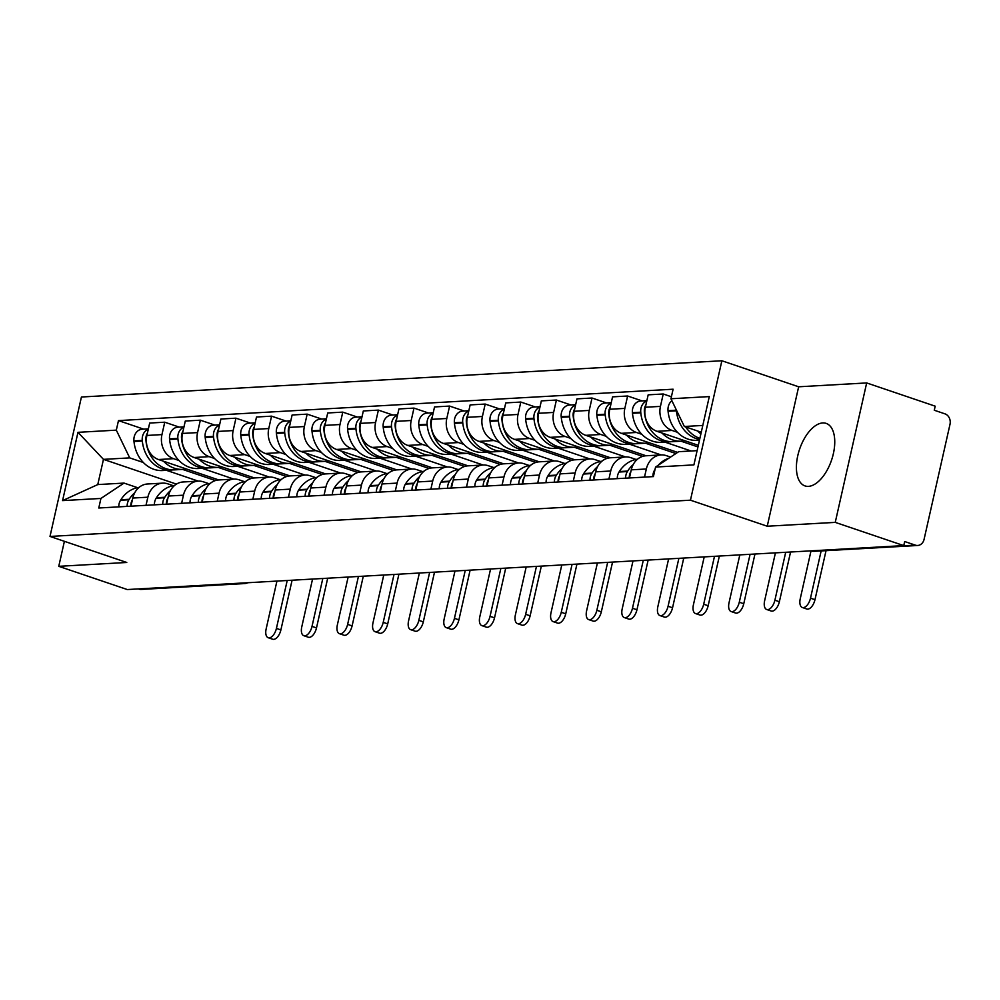 <?xml version="1.0" encoding="UTF-8"?>
<svg xmlns="http://www.w3.org/2000/svg" width="1000" height="1000" viewBox="0 0 1000 1000"><rect width="100%" height="100%" fill="white"/><g stroke="black" fill="none" stroke-linecap="round" stroke-linejoin="round"><path stroke-width="1.5" d="M808.438 486.362A33 16.887 -71.3 0 0 832.562 456.875A33 16.887 -71.3 0 0 826.175 423.4A33 16.887 -71.3 0 0 822.725 422.95A33 16.887 -71.3 0 0 798.6 452.438A33 16.887 -71.3 0 0 804.987 485.913A33 16.887 -71.3 0 0 808.438 486.362M835.25 522.375L866.675 382.938L798.65 386.788L721.875 360.763L81.425 397.013L50 536.438L690.45 500.188L767.237 526.225L835.25 522.375L903.763 545.6L127.275 589.55L58.762 566.325L126.775 562.475L50 536.438M866.675 382.938L935.188 406.175L934.275 410.238L944.95 413.85A8.462 7.125 86.8 0 1 950 424.312L924.075 539.362A8.462 7.125 86.8 0 1 917.663 545.475L814.275 551.325A8.462 7.125 -93.2 0 1 811.963 551L915.362 545.15A8.462 7.125 86.8 0 0 917.663 545.475M241.737 583.075L242.262 583.25A8.462 7.125 -93.2 0 0 244.575 583.562L141.175 589.425A8.462 7.125 -93.2 0 1 138.875 589.1L242.262 583.25A8.462 4.325 -71.3 0 0 243.35 582.975M64.4 541.325L58.762 566.325M915.362 545.15L904.688 541.538L903.763 545.6M677.438 432.275L672.062 430.45A19.462 16.375 -93.2 0 1 660.438 406.388L663.238 393.988L648.175 394.837L645.375 407.238A19.462 16.375 86.8 0 0 657 431.312L698.312 445.312M661.075 454.925L646.012 455.775A19.462 16.375 86.8 0 0 631.263 469.837L646.338 468.988A19.462 16.375 -93.2 0 1 661.075 454.925A19.462 16.375 -93.2 0 1 666.388 455.662L670.562 457.075M646.338 468.988L644.5 477.113M671.4 396.763L663.238 393.988M631.263 469.837L629.438 477.962M641.825 434.288L636.462 432.475A19.462 16.375 -93.2 0 1 624.837 408.4L627.625 396L612.562 396.863L609.775 409.25A19.462 16.375 86.8 0 0 621.4 433.325L677.625 452.388M691.087 450.988L664.912 442.113M608.9 479.125L610.725 471A19.462 16.375 -93.2 0 1 625.462 456.938A19.462 16.375 -93.2 0 1 630.775 457.675L636 459.45M642.113 400.913L627.625 396M625.462 456.938L610.4 457.788A19.462 16.375 86.8 0 0 595.662 471.85L593.837 479.975M606.225 436.312L600.85 434.487A19.462 16.375 -93.2 0 1 589.225 410.412L592.025 398.025L576.962 398.875L574.163 411.275A19.462 16.375 86.8 0 0 585.788 435.337L646.062 455.775M661.137 454.925L629.312 444.137M573.288 481.138L575.125 473.013A19.462 16.375 -93.2 0 1 589.862 458.95A19.462 16.375 -93.2 0 1 595.175 459.688L600.4 461.463M606.512 402.938L592.025 398.025M589.862 458.95L574.8 459.812A19.462 16.375 86.8 0 0 560.05 473.875L558.225 481.987M570.612 438.325L565.25 436.5A19.462 16.375 -93.2 0 1 553.625 412.438L556.413 400.037L541.35 400.887L538.562 413.288A19.462 16.375 86.8 0 0 550.188 437.35L610.462 457.788M625.525 456.938L593.7 446.15M537.688 483.15L539.513 475.037A19.462 16.375 -93.2 0 1 554.25 460.975A19.462 16.375 -93.2 0 1 559.562 461.7L564.788 463.475M570.9 404.95L556.413 400.037M554.25 460.975L539.188 461.825A19.462 16.375 86.8 0 0 524.45 475.887L522.625 484.012M535.013 440.337L529.637 438.512A19.462 16.375 -93.2 0 1 518.013 414.45L520.812 402.05L505.75 402.9L502.95 415.3A19.462 16.375 86.8 0 0 514.575 439.375L574.85 459.8M589.925 458.95L558.1 448.162M502.075 485.175L503.913 477.05A19.462 16.375 -93.2 0 1 518.65 462.987A19.462 16.375 -93.2 0 1 523.962 463.725L529.188 465.487M535.3 406.962L520.812 402.05M518.65 462.987L503.587 463.837A19.462 16.375 86.8 0 0 488.837 477.9L487.013 486.025M499.4 442.35L494.038 440.538A19.462 16.375 -93.2 0 1 482.413 416.463L485.2 404.062L470.138 404.913L467.35 417.312A19.462 16.375 86.8 0 0 478.975 441.388L539.25 461.825M554.312 460.962L522.487 450.175M466.475 487.188L468.3 479.062A19.462 16.375 -93.2 0 1 483.038 465A19.462 16.375 -93.2 0 1 488.35 465.737L493.575 467.5M499.688 408.975L485.2 404.062M483.038 465L467.975 465.85A19.462 16.375 86.8 0 0 453.237 479.913L451.413 488.038M463.8 444.363L458.425 442.55A19.462 16.375 -93.2 0 1 446.8 418.475L449.6 406.075L434.538 406.938L431.737 419.338A19.462 16.375 86.8 0 0 443.363 443.4L503.638 463.837M518.713 462.987L486.887 452.188M430.863 489.2L432.7 481.075A19.462 16.375 -93.2 0 1 447.438 467.013A19.462 16.375 -93.2 0 1 452.75 467.75L457.975 469.525M464.087 410.988L449.6 406.075M447.438 467.013L432.375 467.875A19.462 16.375 86.8 0 0 417.638 481.938L415.8 490.05M428.188 446.388L422.825 444.562A19.462 16.375 -93.2 0 1 411.2 420.5L413.988 408.1L398.925 408.95L396.138 421.35A19.462 16.375 86.8 0 0 407.762 445.412L468.038 465.85M483.1 465L451.275 454.212M395.262 491.213L397.088 483.1A19.462 16.375 -93.2 0 1 411.825 469.038A19.462 16.375 -93.2 0 1 417.137 469.762L422.362 471.538M428.475 413.013L413.988 408.1M411.825 469.038L396.763 469.888A19.462 16.375 86.8 0 0 382.025 483.95L380.2 492.075M392.587 448.4L387.212 446.575A19.462 16.375 -93.2 0 1 375.588 422.512L378.387 410.112L363.325 410.962L360.525 423.363A19.462 16.375 86.8 0 0 372.15 447.425L432.438 467.863M447.5 467.013L415.675 456.225M359.65 493.237L361.488 485.112A19.462 16.375 -93.2 0 1 376.225 471.05A19.462 16.375 -93.2 0 1 381.538 471.775L386.763 473.55M392.875 415.025L378.387 410.112M376.225 471.05L361.163 471.9A19.462 16.375 86.8 0 0 346.425 485.962L344.588 494.087M356.975 450.412L351.613 448.587A19.462 16.375 -93.2 0 1 339.988 424.525L342.775 412.125L327.713 412.975L324.925 425.375A19.462 16.375 86.8 0 0 336.55 449.45L396.825 469.875M411.887 469.025L380.062 458.237M324.05 495.25L325.875 487.125A19.462 16.375 -93.2 0 1 340.613 473.062A19.462 16.375 -93.2 0 1 345.925 473.8L351.15 475.562M357.262 417.038L342.775 412.125M340.613 473.062L325.55 473.913A19.462 16.375 86.8 0 0 310.812 487.975L308.988 496.1M321.375 452.425L316 450.613A19.462 16.375 -93.2 0 1 304.375 426.538L307.175 414.137L292.113 415L289.312 427.388A19.462 16.375 86.8 0 0 300.938 451.463L361.225 471.9M376.287 471.037L344.462 460.25M288.438 497.262L290.275 489.137A19.462 16.375 -93.2 0 1 305.012 475.075A19.462 16.375 -93.2 0 1 310.325 475.812L315.55 477.587M321.662 419.05L307.175 414.137M305.012 475.075L289.95 475.925A19.462 16.375 86.8 0 0 275.212 489.988L273.375 498.113M285.763 454.45L280.4 452.625A19.462 16.375 -93.2 0 1 268.775 428.55L271.562 416.163L256.5 417.013L253.713 429.412A19.462 16.375 86.8 0 0 265.338 453.475L325.613 473.913M340.675 473.062L308.85 462.275M252.838 499.275L254.662 491.15A19.462 16.375 -93.2 0 1 269.4 477.088A19.462 16.375 -93.2 0 1 274.713 477.825L279.938 479.6M286.05 421.062L271.562 416.163M269.4 477.088L254.338 477.95A19.462 16.375 86.8 0 0 239.6 492.013L237.775 500.125M250.162 456.463L244.788 454.637A19.462 16.375 -93.2 0 1 233.162 430.575L235.963 418.175L220.9 419.025L218.1 431.425A19.462 16.375 86.8 0 0 229.725 455.487L290.012 475.925M305.075 475.075L273.25 464.288M217.225 501.287L219.062 493.175A19.462 16.375 -93.2 0 1 233.8 479.113A19.462 16.375 -93.2 0 1 239.112 479.837L244.338 481.613M250.45 423.088L235.963 418.175M233.8 479.113L218.738 479.963A19.462 16.375 86.8 0 0 204 494.025L202.162 502.15M214.55 458.475L209.188 456.65A19.462 16.375 -93.2 0 1 197.562 432.587L200.35 420.188L185.287 421.037L182.5 433.438A19.462 16.375 86.8 0 0 194.125 457.512L254.4 477.938M269.462 477.088L237.638 466.3M181.625 503.312L183.45 495.188A19.462 16.375 -93.2 0 1 198.188 481.125A19.462 16.375 -93.2 0 1 203.5 481.863L208.725 483.625M214.838 425.1L200.35 420.188M198.188 481.125L183.125 481.975A19.462 16.375 86.8 0 0 168.388 496.037L166.562 504.162M178.95 460.487L173.575 458.675A19.462 16.375 -93.2 0 1 161.95 434.6L164.75 422.2L149.688 423.05L146.888 435.45A19.462 16.375 86.8 0 0 158.512 459.525L218.8 479.963M233.863 479.1L202.037 468.312M146.012 505.325L147.85 497.2A19.462 16.375 -93.2 0 1 162.587 483.137A19.462 16.375 -93.2 0 1 167.9 483.875L173.125 485.637M179.237 427.113L164.75 422.2M162.587 483.137L147.525 483.988A19.462 16.375 86.8 0 0 132.787 498.05L130.95 506.175M702.788 425.45L684.338 426.488L701.263 432.225M684.338 426.488L670.95 398.762L709.3 396.587L693.9 464.888L655.562 467.05L678.662 451.7L697.113 450.65M176.438 484.113L103.462 459.363L97.775 484.575L124.025 483.088L100.925 498.45L98.775 508L653.413 476.6L655.562 467.05M100.925 498.45L62.575 500.613L77.975 432.325L116.312 430.15L129.713 457.887L103.462 459.363L77.975 432.325M670.95 398.762L673.1 389.212L118.475 420.6L116.312 430.15M721.875 360.763L690.45 500.188M798.65 386.788L767.237 526.225M198.25 481.125L166.425 470.325M143.338 462.5L129.713 457.887M124.025 483.088L137.513 487.663M143.625 429.125L118.475 420.6M97.775 484.575L62.575 500.613M811.025 550.875L800.238 598.763A9.525 4.875 -71.3 0 0 802.312 607.487A9.525 4.875 -71.3 0 0 810.5 598.188L814.975 599.7A9.525 4.875 108.7 0 1 806.787 609.012L802.312 607.487M655.025 469.412A32.163 27.062 86.8 0 0 654.95 469.525L654.65 470.012A10.688 8.988 86.8 0 0 652.9 476.637M699.875 438.375A32.163 27.062 -93.2 0 1 685.713 426.962M697.625 430.988A32.163 27.062 86.8 0 0 700.875 433.925M676.325 409.9A10.688 8.988 86.8 0 0 676.35 410.188L676.413 410.8A32.163 27.062 86.8 0 0 699.625 439.487M671.888 400.712A10.688 8.988 86.8 0 0 668.025 410.662L668.075 411.262A32.163 27.062 86.8 0 0 696.8 440.312L699.475 440.163M668.975 458.137A32.163 27.062 86.8 0 0 658.112 465.363M821.15 550.938L810.5 598.188M814.975 599.7L826.038 550.662M775.425 552.863L764.625 600.775A9.525 4.875 -71.3 0 0 766.7 609.5A9.525 4.875 -71.3 0 0 774.9 600.2L779.375 601.712A9.525 4.875 108.7 0 1 771.188 611.025L766.7 609.5M633.212 464.575A32.163 27.062 86.8 0 0 627.675 471.075L627.375 471.562A10.688 8.988 86.8 0 0 625.625 478.175M637.562 459.175A32.163 27.062 86.8 0 0 619.35 471.55L619.038 472.025A10.688 8.988 86.8 0 0 617.288 478.65M662.013 433.013A32.163 27.062 86.8 0 0 681.5 441.175L673.175 441.65A32.163 27.062 -93.2 0 1 644.463 412.6L644.4 412A10.688 8.988 -93.2 0 1 645.938 404.725M681.5 441.175A32.163 27.062 86.8 0 0 684.825 440.737M646.775 401.012A10.688 8.988 86.8 0 0 640.75 412.2L640.8 412.812A32.163 27.062 86.8 0 0 669.525 441.85A32.163 27.062 86.8 0 0 671.35 441.675M646.862 400.65L640.75 400.988A10.688 8.988 86.8 0 0 632.413 412.675L632.475 413.288A32.163 27.062 86.8 0 0 661.188 442.325L669.525 441.85M629.275 477.975A10.688 8.988 -93.2 0 1 630.875 471.6M681.062 441.2L697.95 446.925M785.7 552.288L774.9 600.2M779.375 601.712L790.575 552M739.825 554.875L729.025 602.8A9.525 4.875 -71.3 0 0 731.1 611.525A9.525 4.875 -71.3 0 0 739.287 602.212L743.763 603.737A9.525 4.875 108.7 0 1 735.575 613.038L731.1 611.525M597.6 466.587A32.163 27.062 86.8 0 0 592.075 473.088L591.763 473.575A10.688 8.988 86.8 0 0 590.013 480.188M601.95 461.188A32.163 27.062 86.8 0 0 583.737 473.562L583.438 474.038A10.688 8.988 86.8 0 0 581.688 480.662M626.413 435.025A32.163 27.062 86.8 0 0 645.9 443.188L637.562 443.663A32.163 27.062 -93.2 0 1 608.85 414.613L608.787 414.012A10.688 8.988 -93.2 0 1 610.337 406.75M645.9 443.188A32.163 27.062 86.8 0 0 649.225 442.762M611.175 403.038A10.688 8.988 86.8 0 0 605.138 414.225L605.2 414.825A32.163 27.062 86.8 0 0 633.913 443.875A32.163 27.062 86.8 0 0 635.737 443.7M611.25 402.663L605.138 403.013A10.688 8.988 86.8 0 0 596.812 414.688L596.875 415.3A32.163 27.062 86.8 0 0 625.588 444.338L633.913 443.875M593.663 479.988A10.688 8.988 -93.2 0 1 595.262 473.612M645.462 443.212L675.888 453.537M750.088 554.3L739.287 602.212M743.763 603.737L754.975 554.025M704.212 556.9L693.413 604.812A9.525 4.875 -71.3 0 0 695.487 613.538A9.525 4.875 -71.3 0 0 703.688 604.225L708.162 605.75A9.525 4.875 108.7 0 1 699.975 615.05L695.487 613.538M562 468.6A32.163 27.062 86.8 0 0 556.462 475.1L556.163 475.588A10.688 8.988 86.8 0 0 554.412 482.212M566.35 463.212A32.163 27.062 86.8 0 0 548.138 475.575L547.825 476.062A10.688 8.988 86.8 0 0 546.075 482.675M590.8 437.038A32.163 27.062 86.8 0 0 610.288 445.213L601.962 445.675A32.163 27.062 -93.2 0 1 573.25 416.637L573.188 416.025A10.688 8.988 -93.2 0 1 574.725 408.762M610.288 445.213A32.163 27.062 86.8 0 0 613.612 444.775M575.562 405.05A10.688 8.988 86.8 0 0 569.538 416.238L569.587 416.838A32.163 27.062 86.8 0 0 598.312 445.887A32.163 27.062 86.8 0 0 600.138 445.712M575.65 404.675L569.538 405.025A10.688 8.988 86.8 0 0 561.2 416.712L561.263 417.312A32.163 27.062 86.8 0 0 589.975 446.362L598.312 445.887M558.062 482A10.688 8.988 -93.2 0 1 559.663 475.625M609.85 445.238L642.712 456.375M714.488 556.312L703.688 604.225M708.162 605.75L719.362 556.038M668.612 558.913L657.812 606.825A9.525 4.875 -71.3 0 0 659.887 615.55A9.525 4.875 -71.3 0 0 668.075 606.25L672.55 607.762A9.525 4.875 108.7 0 1 664.362 617.075L659.887 615.55M526.4 470.613A32.163 27.062 86.8 0 0 520.862 477.125L520.55 477.6A10.688 8.988 86.8 0 0 518.8 484.225M530.737 465.225A32.163 27.062 86.8 0 0 512.525 477.587L512.225 478.075A10.688 8.988 86.8 0 0 510.475 484.7M555.2 439.05A32.163 27.062 86.8 0 0 574.688 447.225L566.35 447.7A32.163 27.062 -93.2 0 1 537.638 418.65L537.575 418.05A10.688 8.988 -93.2 0 1 539.125 410.775M574.688 447.225A32.163 27.062 86.8 0 0 578.013 446.788M539.963 407.062A10.688 8.988 86.8 0 0 533.925 418.25L533.987 418.85A32.163 27.062 86.8 0 0 562.7 447.9A32.163 27.062 86.8 0 0 564.525 447.725M540.037 406.688L533.925 407.038A10.688 8.988 86.8 0 0 525.6 418.725L525.662 419.325A32.163 27.062 86.8 0 0 554.375 448.375L562.7 447.9M522.45 484.012A10.688 8.988 -93.2 0 1 524.05 477.638M574.25 447.25L607.1 458.387M678.875 558.325L668.075 606.25M672.55 607.762L683.763 558.05M633 560.925L622.2 608.837A9.525 4.875 -71.3 0 0 624.288 617.562A9.525 4.875 -71.3 0 0 632.475 608.263L636.95 609.775A9.525 4.875 108.7 0 1 628.763 619.087L624.288 617.562M490.788 472.638A32.163 27.062 86.8 0 0 485.25 479.137L484.95 479.613A10.688 8.988 86.8 0 0 483.2 486.238M495.138 467.238A32.163 27.062 86.8 0 0 476.925 479.613L476.613 480.087A10.688 8.988 86.8 0 0 474.862 486.712M519.587 441.062A32.163 27.062 86.8 0 0 539.075 449.237L530.75 449.712A32.163 27.062 -93.2 0 1 502.038 420.662L501.975 420.062A10.688 8.988 -93.2 0 1 503.512 412.788M539.075 449.237A32.163 27.062 86.8 0 0 542.4 448.8M504.35 409.075A10.688 8.988 86.8 0 0 498.325 420.262L498.387 420.875A32.163 27.062 86.8 0 0 527.1 449.913A32.163 27.062 86.8 0 0 528.925 449.738M504.438 408.713L498.325 409.05A10.688 8.988 86.8 0 0 489.988 420.737L490.05 421.337A32.163 27.062 86.8 0 0 518.763 450.387L527.1 449.913M486.85 486.037A10.688 8.988 -93.2 0 1 488.45 479.663M538.638 449.263L571.5 460.4M643.275 560.337L632.475 608.263M636.95 609.775L648.15 560.062M597.4 562.938L586.6 610.862A9.525 4.875 -71.3 0 0 588.675 619.587A9.525 4.875 -71.3 0 0 596.862 610.275L601.337 611.788A9.525 4.875 108.7 0 1 593.15 621.1L588.675 619.587M455.188 474.65A32.163 27.062 86.8 0 0 449.65 481.15L449.338 481.637A10.688 8.988 86.8 0 0 447.587 488.25M459.525 469.25A32.163 27.062 86.8 0 0 441.312 481.625L441.012 482.1A10.688 8.988 86.8 0 0 439.263 488.725M483.988 443.088A32.163 27.062 86.8 0 0 503.475 451.25L495.138 451.725A32.163 27.062 -93.2 0 1 466.425 422.675L466.362 422.075A10.688 8.988 -93.2 0 1 467.912 414.8M503.475 451.25A32.163 27.062 86.8 0 0 506.8 450.825M468.75 411.087A10.688 8.988 86.8 0 0 462.713 422.287L462.775 422.887A32.163 27.062 86.8 0 0 491.488 451.938A32.163 27.062 86.8 0 0 493.312 451.75M468.825 410.725L462.713 411.075A10.688 8.988 86.8 0 0 454.387 422.75L454.45 423.363A32.163 27.062 86.8 0 0 483.162 452.4L491.488 451.938M451.25 488.05A10.688 8.988 -93.2 0 1 452.837 481.675M503.038 451.275L535.887 462.413M607.663 562.362L596.862 610.275M601.337 611.788L612.55 562.087M561.788 564.95L550.988 612.875A9.525 4.875 -71.3 0 0 553.075 621.6A9.525 4.875 -71.3 0 0 561.263 612.288L565.737 613.812A9.525 4.875 108.7 0 1 557.55 623.112L553.075 621.6M419.575 476.662A32.163 27.062 86.8 0 0 414.038 483.162L413.738 483.65A10.688 8.988 86.8 0 0 411.987 490.275M423.925 471.275A32.163 27.062 86.8 0 0 405.712 483.638L405.4 484.125A10.688 8.988 86.8 0 0 403.65 490.737M448.375 445.1A32.163 27.062 86.8 0 0 467.863 453.275L459.538 453.738A32.163 27.062 -93.2 0 1 430.825 424.7L430.763 424.087A10.688 8.988 -93.2 0 1 432.3 416.825M467.863 453.275A32.163 27.062 86.8 0 0 471.188 452.837M433.137 413.113A10.688 8.988 86.8 0 0 427.113 424.3L427.175 424.9A32.163 27.062 86.8 0 0 455.887 453.95A32.163 27.062 86.8 0 0 457.713 453.775M433.225 412.738L427.113 413.088A10.688 8.988 86.8 0 0 418.775 424.762L418.837 425.375A32.163 27.062 86.8 0 0 447.55 454.425L455.887 453.95M415.637 490.062A10.688 8.988 -93.2 0 1 417.238 483.688M467.425 453.3L500.288 464.438M572.062 564.375L561.263 612.288M565.737 613.812L576.938 564.1M526.188 566.975L515.388 614.888A9.525 4.875 -71.3 0 0 517.463 623.612A9.525 4.875 -71.3 0 0 525.65 614.3L530.125 615.825A9.525 4.875 108.7 0 1 521.938 625.125L517.463 623.612M383.975 478.675A32.163 27.062 86.8 0 0 378.438 485.188L378.125 485.662A10.688 8.988 86.8 0 0 376.375 492.287M388.312 473.288A32.163 27.062 86.8 0 0 370.1 485.65L369.8 486.138A10.688 8.988 86.8 0 0 368.05 492.762M412.775 447.113A32.163 27.062 86.8 0 0 432.262 455.288L423.925 455.75A32.163 27.062 -93.2 0 1 395.213 426.712L395.15 426.1A10.688 8.988 -93.2 0 1 396.7 418.837M432.262 455.288A32.163 27.062 86.8 0 0 435.588 454.85M397.537 415.125A10.688 8.988 86.8 0 0 391.5 426.312L391.562 426.912A32.163 27.062 86.8 0 0 420.275 455.962A32.163 27.062 86.8 0 0 422.1 455.788M397.612 414.75L391.512 415.1A10.688 8.988 86.8 0 0 383.175 426.788L383.237 427.388A32.163 27.062 86.8 0 0 411.95 456.438L420.275 455.962M380.037 492.075A10.688 8.988 -93.2 0 1 381.625 485.7M431.825 455.312L464.675 466.45M536.45 566.388L525.65 614.3M530.125 615.825L541.337 566.112M490.575 568.987L479.775 616.9A9.525 4.875 -71.3 0 0 481.863 625.625A9.525 4.875 -71.3 0 0 490.05 616.325L494.525 617.837A9.525 4.875 108.7 0 1 486.337 627.15L481.863 625.625M348.363 480.688A32.163 27.062 86.8 0 0 342.825 487.2L342.525 487.675A10.688 8.988 86.8 0 0 340.775 494.3M352.713 475.3A32.163 27.062 86.8 0 0 334.5 487.663L334.188 488.15A10.688 8.988 86.8 0 0 332.438 494.775M377.163 449.125A32.163 27.062 86.8 0 0 396.65 457.3L388.325 457.775A32.163 27.062 -93.2 0 1 359.613 428.725L359.55 428.125A10.688 8.988 -93.2 0 1 361.087 420.85M396.65 457.3A32.163 27.062 86.8 0 0 399.975 456.863M361.925 417.137A10.688 8.988 86.8 0 0 355.9 428.325L355.962 428.938A32.163 27.062 86.8 0 0 384.675 457.975A32.163 27.062 86.8 0 0 386.5 457.8M362.013 416.775L355.9 417.113A10.688 8.988 86.8 0 0 347.562 428.8L347.625 429.4A32.163 27.062 86.8 0 0 376.337 458.45L384.675 457.975M344.425 494.087A10.688 8.988 -93.2 0 1 346.025 487.725M396.213 457.325L429.075 468.462M500.85 568.4L490.05 616.325M494.525 617.837L505.725 568.125M454.975 571L444.175 618.913A9.525 4.875 -71.3 0 0 446.25 627.638A9.525 4.875 -71.3 0 0 454.438 618.337L458.913 619.85A9.525 4.875 108.7 0 1 450.725 629.163L446.25 627.638M312.762 482.713A32.163 27.062 86.8 0 0 307.225 489.212L306.913 489.688A10.688 8.988 86.8 0 0 305.163 496.312M317.1 477.312A32.163 27.062 86.8 0 0 298.888 489.688L298.587 490.163A10.688 8.988 86.8 0 0 296.837 496.788M341.562 451.15A32.163 27.062 86.8 0 0 361.05 459.312L352.713 459.787A32.163 27.062 -93.2 0 1 324 430.737L323.95 430.138A10.688 8.988 -93.2 0 1 325.487 422.863M361.05 459.312A32.163 27.062 86.8 0 0 364.375 458.875M326.325 419.15A10.688 8.988 86.8 0 0 320.288 430.337L320.35 430.95A32.163 27.062 86.8 0 0 349.062 459.988A32.163 27.062 86.8 0 0 350.887 459.812M326.413 418.787L320.3 419.125A10.688 8.988 86.8 0 0 311.962 430.812L312.025 431.425A32.163 27.062 86.8 0 0 340.737 460.462L349.062 459.988M308.825 496.112A10.688 8.988 -93.2 0 1 310.413 489.738M360.613 459.338L393.462 470.475M465.238 570.425L454.438 618.337M458.913 619.85L470.125 570.138M419.363 573.013L408.562 620.938A9.525 4.875 -71.3 0 0 410.65 629.663A9.525 4.875 -71.3 0 0 418.837 620.35L423.312 621.862A9.525 4.875 108.7 0 1 415.125 631.175L410.65 629.663M277.15 484.725A32.163 27.062 86.8 0 0 271.613 491.225L271.312 491.712A10.688 8.988 86.8 0 0 269.562 498.325M281.5 479.325A32.163 27.062 86.8 0 0 263.288 491.7L262.975 492.175A10.688 8.988 86.8 0 0 261.225 498.8M305.95 453.162A32.163 27.062 86.8 0 0 325.438 461.325L317.113 461.8A32.163 27.062 -93.2 0 1 288.4 432.75L288.337 432.15A10.688 8.988 -93.2 0 1 289.875 424.875M325.438 461.325A32.163 27.062 86.8 0 0 328.775 460.9M290.712 421.175A10.688 8.988 86.8 0 0 284.688 432.362L284.75 432.962A32.163 27.062 86.8 0 0 313.463 462.013A32.163 27.062 86.8 0 0 315.287 461.838M290.8 420.8L284.688 421.15A10.688 8.988 86.8 0 0 276.35 432.825L276.413 433.438A32.163 27.062 86.8 0 0 305.125 462.475L313.463 462.013M273.212 498.125A10.688 8.988 -93.2 0 1 274.812 491.75M325 461.35L357.863 472.488M429.637 572.438L418.837 620.35M423.312 621.862L434.513 572.163M383.762 575.025L372.962 622.95A9.525 4.875 -71.3 0 0 375.037 631.675A9.525 4.875 -71.3 0 0 383.225 622.362L387.713 623.888A9.525 4.875 108.7 0 1 379.513 633.188L375.037 631.675M241.55 486.737A32.163 27.062 86.8 0 0 236.012 493.237L235.7 493.725A10.688 8.988 86.8 0 0 233.95 500.35M245.888 481.35A32.163 27.062 86.8 0 0 227.675 493.713L227.375 494.2A10.688 8.988 86.8 0 0 225.625 500.812M270.35 455.175A32.163 27.062 86.8 0 0 289.837 463.35L281.512 463.812A32.163 27.062 -93.2 0 1 252.787 434.775L252.738 434.162A10.688 8.988 -93.2 0 1 254.275 426.9M289.837 463.35A32.163 27.062 86.8 0 0 293.163 462.912M255.113 423.188A10.688 8.988 86.8 0 0 249.075 434.375L249.137 434.975A32.163 27.062 86.8 0 0 277.85 464.025A32.163 27.062 86.8 0 0 279.675 463.85M255.2 422.812L249.088 423.162A10.688 8.988 86.8 0 0 240.75 434.85L240.812 435.45A32.163 27.062 86.8 0 0 269.525 464.5L277.85 464.025M237.613 500.138A10.688 8.988 -93.2 0 1 239.2 493.762M289.4 463.375L322.25 474.513M394.025 574.45L383.225 622.362M387.713 623.888L398.913 574.175M348.15 577.05L337.35 624.963A9.525 4.875 -71.3 0 0 339.438 633.688A9.525 4.875 -71.3 0 0 347.625 624.388L352.1 625.9A9.525 4.875 108.7 0 1 343.913 635.2L339.438 633.688M205.938 488.75A32.163 27.062 86.8 0 0 200.4 495.262L200.1 495.737A10.688 8.988 86.8 0 0 198.35 502.362M210.287 483.363A32.163 27.062 86.8 0 0 192.075 495.725L191.762 496.213A10.688 8.988 86.8 0 0 190.012 502.837M234.737 457.188A32.163 27.062 86.8 0 0 254.225 465.363L245.9 465.838A32.163 27.062 -93.2 0 1 217.188 436.788L217.125 436.188A10.688 8.988 -93.2 0 1 218.663 428.913M254.225 465.363A32.163 27.062 86.8 0 0 257.562 464.925M219.5 425.2A10.688 8.988 86.8 0 0 213.475 436.388L213.538 436.987A32.163 27.062 86.8 0 0 242.25 466.037A32.163 27.062 86.8 0 0 244.075 465.863M219.587 424.825L213.475 425.175A10.688 8.988 86.8 0 0 205.138 436.863L205.2 437.463A32.163 27.062 86.8 0 0 233.912 466.512L242.25 466.037M202 502.15A10.688 8.988 -93.2 0 1 203.6 495.775M253.787 465.387L286.65 476.525M358.425 576.462L347.625 624.388M352.1 625.9L363.3 576.188M312.55 579.062L301.75 626.975A9.525 4.875 -71.3 0 0 303.825 635.7A9.525 4.875 -71.3 0 0 312.013 626.4L316.5 627.913A9.525 4.875 108.7 0 1 308.3 637.225L303.825 635.7M170.338 490.775A32.163 27.062 86.8 0 0 164.8 497.275L164.488 497.75A10.688 8.988 86.8 0 0 162.738 504.375M174.675 485.375A32.163 27.062 86.8 0 0 156.463 497.75L156.163 498.225A10.688 8.988 86.8 0 0 154.412 504.85M199.137 459.2A32.163 27.062 86.8 0 0 218.625 467.375L210.3 467.85A32.163 27.062 -93.2 0 1 181.575 438.8L181.525 438.2A10.688 8.988 -93.2 0 1 183.062 430.925M218.625 467.375A32.163 27.062 86.8 0 0 221.95 466.938M183.9 427.212A10.688 8.988 86.8 0 0 177.862 438.4L177.925 439.012A32.163 27.062 86.8 0 0 206.637 468.05A32.163 27.062 86.8 0 0 208.463 467.875M183.988 426.85L177.875 427.188A10.688 8.988 86.8 0 0 169.537 438.875L169.6 439.475A32.163 27.062 86.8 0 0 198.312 468.525L206.637 468.05M166.4 504.175A10.688 8.988 -93.2 0 1 167.987 497.8M218.188 467.4L251.038 478.537M322.812 578.475L312.013 626.4M316.5 627.913L327.7 578.2M276.938 581.075L266.137 628.987A9.525 4.875 -71.3 0 0 268.225 637.725A9.525 4.875 -71.3 0 0 276.413 628.413L280.887 629.925A9.525 4.875 108.7 0 1 272.7 639.237L268.225 637.725M134.725 492.788A32.163 27.062 86.8 0 0 129.188 499.288L128.887 499.775A10.688 8.988 86.8 0 0 127.137 506.388M139.075 487.388A32.163 27.062 86.8 0 0 120.862 499.762L120.55 500.238A10.688 8.988 86.8 0 0 118.8 506.863M163.525 461.225A32.163 27.062 86.8 0 0 183.025 469.387L174.688 469.862A32.163 27.062 -93.2 0 1 145.975 440.812L145.912 440.213A10.688 8.988 -93.2 0 1 147.45 432.938M183.025 469.387A32.163 27.062 86.8 0 0 186.35 468.95M148.287 429.225A10.688 8.988 86.8 0 0 142.262 440.425L142.325 441.025A32.163 27.062 86.8 0 0 171.038 470.075A32.163 27.062 86.8 0 0 172.862 469.888M148.375 428.862L142.262 429.212A10.688 8.988 86.8 0 0 133.925 440.887L133.988 441.5A32.163 27.062 86.8 0 0 162.7 470.538L171.038 470.075M130.787 506.188A10.688 8.988 -93.2 0 1 132.387 499.812M182.575 469.412L215.438 480.55M287.213 580.5L276.413 628.413M280.887 629.925L292.087 580.225M158.512 459.525L173.575 458.675M194.125 457.512L209.188 456.65M229.725 455.487L244.788 454.637M265.338 453.475L280.4 452.625M300.938 451.463L316 450.613M336.55 449.45L351.613 448.587M372.15 447.425L387.212 446.575M407.762 445.412L422.825 444.562M443.363 443.4L458.425 442.55M478.975 441.388L494.038 440.538M514.575 439.375L529.637 438.512M550.188 437.35L565.25 436.5M585.788 435.337L600.85 434.487M621.4 433.325L636.462 432.475M657 431.312L672.062 430.45M168.388 496.037L183.45 495.188M204 494.025L219.062 493.175M239.6 492.013L254.662 491.15M275.212 489.988L290.275 489.137M310.812 487.975L325.875 487.125M346.425 485.962L361.488 485.112M382.025 483.95L397.088 483.1M417.638 481.938L432.7 481.075M453.237 479.913L468.3 479.062M488.837 477.9L503.913 477.05M524.45 475.887L539.513 475.037M560.05 473.875L575.125 473.013M595.662 471.85L610.725 471M132.787 498.05L147.85 497.2M182.5 433.438L197.562 432.587M218.1 431.425L233.162 430.575M253.713 429.412L268.775 428.55M289.312 427.388L304.375 426.538M324.925 425.375L339.988 424.525M360.525 423.363L375.588 422.512M396.138 421.35L411.2 420.5M431.737 419.338L446.8 418.475M467.35 417.312L482.413 416.463M502.95 415.3L518.013 414.45M538.562 413.288L553.625 412.438M574.163 411.275L589.225 410.412M609.775 409.25L624.837 408.4M645.375 407.238L660.438 406.388M146.888 435.45L161.95 434.6M810.962 550.85L811.075 550.887A8.462 4.325 -71.3 0 0 811.963 551L811.438 550.825M668.025 410.662L676.35 410.188M668.075 411.262L676.413 410.8M619.038 472.025L627.375 471.562M632.413 412.675L640.75 412.2M619.35 471.55L627.675 471.075M632.475 413.288L640.8 412.812M583.438 474.038L591.763 473.575M596.812 414.688L605.138 414.225M583.737 473.562L592.075 473.088M596.875 415.3L605.2 414.825M547.825 476.062L556.163 475.588M561.2 416.712L569.538 416.238M548.138 475.575L556.462 475.1M561.263 417.312L569.587 416.838M512.225 478.075L520.55 477.6M525.6 418.725L533.925 418.25M512.525 477.587L520.862 477.125M525.662 419.325L533.987 418.85M476.613 480.087L484.95 479.613M489.988 420.737L498.325 420.262M476.925 479.613L485.25 479.137M490.05 421.337L498.387 420.875M441.012 482.1L449.338 481.637M454.387 422.75L462.713 422.287M441.312 481.625L449.65 481.15M454.45 423.363L462.775 422.887M405.4 484.125L413.738 483.65M418.775 424.762L427.113 424.3M405.712 483.638L414.038 483.162M418.837 425.375L427.175 424.9M369.8 486.138L378.125 485.662M383.175 426.788L391.5 426.312M370.1 485.65L378.438 485.188M383.237 427.388L391.562 426.912M334.188 488.15L342.525 487.675M347.562 428.8L355.9 428.325M334.5 487.663L342.825 487.2M347.625 429.4L355.962 428.938M298.587 490.163L306.913 489.688M311.962 430.812L320.288 430.337M298.888 489.688L307.225 489.212M312.025 431.425L320.35 430.95M262.975 492.175L271.312 491.712M276.35 432.825L284.688 432.362M263.288 491.7L271.613 491.225M276.413 433.438L284.75 432.962M227.375 494.2L235.7 493.725M240.75 434.85L249.075 434.375M227.675 493.713L236.012 493.237M240.812 435.45L249.137 434.975M191.762 496.213L200.1 495.737M205.138 436.863L213.475 436.388M192.075 495.725L200.4 495.262M205.2 437.463L213.538 436.987M156.163 498.225L164.488 497.75M169.537 438.875L177.862 438.4M156.463 497.75L164.8 497.275M169.6 439.475L177.925 439.012M120.55 500.238L128.887 499.775M133.925 440.887L142.262 440.425M120.862 499.762L129.188 499.288M133.988 441.5L142.325 441.025M244.575 583.562A8.462 8.462 0 0 0 247.8 582.725M811.075 550.887A8.462 8.462 0 0 0 814.275 551.325"/></g></svg>
